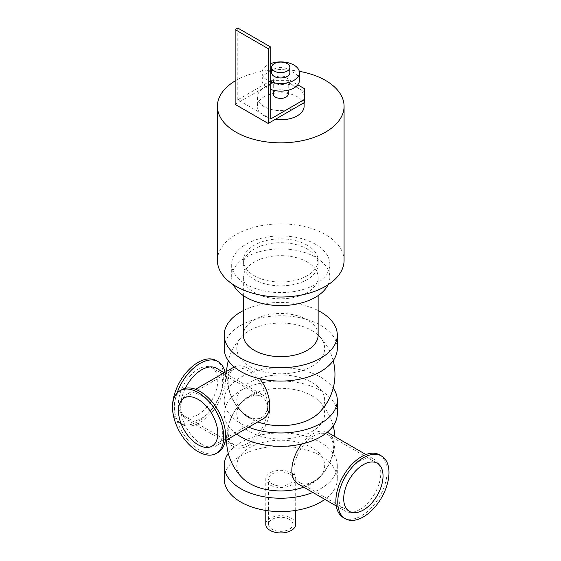 <?xml version="1.0" encoding="UTF-8"?>
<svg xmlns="http://www.w3.org/2000/svg" width="561" height="561" viewBox="0 0 561 561"><rect width="100%" height="100%" fill="white"/><g stroke="black" fill="none" stroke-linecap="round" stroke-linejoin="round"><path stroke-width="0.42" stroke-dasharray="2.81 2.1" d="M224.19 348.423A56.556 32.65 180 0 1 240.753 325.338A56.556 32.65 180 0 1 302.386 318.255A56.556 32.65 180 0 1 337.301 348.423M311.804 330.492A43.926 25.357 180 0 1 318.487 335.45A43.926 25.357 180 0 1 309.132 367.778A43.926 25.357 180 0 1 252.359 367.778A43.926 25.357 180 0 1 243.004 335.45A43.926 25.357 180 0 1 311.804 330.492M243.355 310.57A56.556 32.65 180 0 1 318.136 310.57M318.136 335.064A37.391 21.584 0 0 0 307.183 319.805A37.391 21.584 0 0 0 266.44 315.121A37.391 21.584 0 0 0 243.355 335.064M236.63 434.116A56.556 32.65 180 0 1 224.19 413.681A56.556 32.65 180 0 1 240.753 390.596A56.556 32.65 180 0 1 302.386 383.514A56.556 32.65 180 0 1 337.301 413.681M311.804 395.75A43.926 25.357 180 0 1 318.487 400.708A43.926 25.357 180 0 1 309.132 433.036A43.926 25.357 180 0 1 252.359 433.036A43.926 25.357 180 0 1 243.004 400.708A43.926 25.357 180 0 1 311.804 395.75M248.614 427.194A56.556 32.65 180 0 1 224.19 400.323A56.556 32.65 180 0 1 240.753 377.237A56.556 32.65 180 0 1 333.192 388.114M318.487 413.303A43.926 25.357 0 0 0 311.804 382.392A43.926 25.357 0 0 0 253.768 380.309A43.926 25.357 0 0 0 243.004 413.303A43.926 25.357 0 0 0 257.737 421.928M228.299 453.372A56.556 32.65 180 0 1 240.753 442.496A56.556 32.65 180 0 1 302.386 435.42A56.556 32.65 180 0 1 337.301 465.581A56.556 32.65 180 0 1 312.877 492.453M303.753 487.186A43.926 25.357 0 0 0 318.487 478.561A43.926 25.357 0 0 0 311.804 447.65A43.926 25.357 0 0 0 253.768 445.567A43.926 25.357 0 0 0 243.004 478.561M289.336 473.982A12.153 7.013 0 0 0 276.096 472.46A12.153 7.013 0 0 0 268.593 478.94A12.153 7.013 0 0 0 280.745 485.959A12.153 7.013 0 0 0 292.898 478.94A12.153 7.013 0 0 0 289.336 473.982M224.19 478.94A56.556 32.65 180 0 1 240.753 455.855A56.556 32.65 180 0 1 302.386 448.772A56.556 32.65 180 0 1 337.301 478.94A56.556 32.65 180 0 1 324.861 499.374M291.32 472.832A14.958 8.632 180 0 1 295.703 478.94A14.958 8.632 180 0 1 280.745 487.572A14.958 8.632 180 0 1 265.788 478.94A14.958 8.632 180 0 1 275.023 470.96A14.958 8.632 180 0 1 291.32 472.832M295.703 524.318A14.958 8.632 0 0 0 291.32 518.21A14.958 8.632 0 0 0 275.023 516.337A14.958 8.632 0 0 0 265.788 524.318M289.336 519.353A12.153 7.013 0 0 0 276.096 517.831A12.153 7.013 0 0 0 268.593 524.318A12.153 7.013 0 0 0 280.745 531.33A12.153 7.013 0 0 0 292.898 524.318A12.153 7.013 0 0 0 289.336 519.353M217.416 260.458A63.33 36.563 180 0 1 280.745 223.895A63.33 36.563 180 0 1 344.075 260.458M307.183 245.192A37.391 21.584 0 0 0 266.44 240.515A37.391 21.584 0 0 0 243.355 260.458A37.391 21.584 0 0 0 280.745 282.05A37.391 21.584 0 0 0 318.136 260.458A37.391 21.584 0 0 0 307.183 245.192M235.136 80.917A63.33 36.563 180 0 1 299.286 71.324M307.183 261.987A37.391 21.584 0 0 0 266.44 257.31A37.391 21.584 0 0 0 243.355 277.253A37.391 21.584 0 0 0 280.745 298.838A37.391 21.584 0 0 0 318.136 277.253A37.391 21.584 0 0 0 307.183 261.987M328.066 284.757A49.073 28.331 0 0 0 329.819 277.253A49.073 28.331 0 0 0 315.45 257.219A49.073 28.331 0 0 0 261.966 251.076A49.073 28.331 0 0 0 231.672 277.253A49.073 28.331 0 0 0 233.425 284.757M315.45 244.238A49.073 28.331 0 0 0 261.966 238.095A49.073 28.331 0 0 0 231.672 264.273A49.073 28.331 0 0 0 280.745 292.611A49.073 28.331 0 0 0 329.819 264.273A49.073 28.331 0 0 0 315.45 244.238M307.183 249.014A37.391 21.584 0 0 0 266.44 244.33A37.391 21.584 0 0 0 243.355 264.273A37.391 21.584 0 0 0 280.745 285.865A37.391 21.584 0 0 0 318.136 264.273A37.391 21.584 0 0 0 307.183 249.014M343.374 517.614A36.22 20.911 120 0 0 361.487 515.825A36.22 20.911 120 0 0 385.148 483.905A36.22 20.911 120 0 0 379.594 454.88M359.804 509.507A29.677 17.139 -60 0 1 344.959 510.98A29.677 17.139 -60 0 1 344.959 476.71A29.677 17.139 -60 0 1 374.643 459.571A29.677 17.139 -60 0 1 379.187 483.358A29.677 17.139 -60 0 1 359.804 509.507M177.08 393.065A36.22 20.911 120 0 0 181.897 424.389A36.22 20.911 120 0 0 200.004 422.594A36.22 20.911 120 0 0 225.031 372.273M172.508 407.005A36.22 20.911 120 0 0 180.011 423.303A36.22 20.911 120 0 0 198.124 421.507A36.22 20.911 120 0 0 221.784 389.586A36.22 20.911 120 0 0 216.23 360.562M185.319 388.282A29.677 17.139 120 0 0 186.848 419.691A29.677 17.139 120 0 0 201.687 418.226A29.677 17.139 120 0 0 221.076 392.069A29.677 17.139 120 0 0 216.532 368.289M181.897 389.622A36.22 20.911 -120 0 0 176.343 418.646A36.22 20.911 -120 0 0 200.004 450.567A36.22 20.911 -120 0 0 218.117 452.362M201.687 444.249A29.677 17.139 60 0 1 182.304 418.099A29.677 17.139 60 0 1 186.848 394.313A29.677 17.139 60 0 1 216.532 411.451A29.677 17.139 60 0 1 216.532 445.722A29.677 17.139 60 0 1 201.687 444.249M313.655 481.338A27.812 16.059 120 0 0 331.824 456.836A27.812 16.059 120 0 0 327.561 434.551A27.812 16.059 120 0 0 299.749 450.602A27.812 16.059 120 0 0 299.749 482.719A27.812 16.059 120 0 0 313.655 481.338M327.666 432.454A29.677 17.139 -60 0 1 332.217 456.233A29.677 17.139 -60 0 1 312.828 482.39A29.677 17.139 -60 0 1 297.989 483.855M301.727 444.003A29.677 17.139 -60 0 1 327.28 432.236M248.663 445.343A29.677 17.139 120 0 0 268.053 419.186A29.677 17.139 120 0 0 263.502 395.407A29.677 17.139 120 0 0 233.825 412.538A29.677 17.139 120 0 0 233.825 446.815A29.677 17.139 120 0 0 248.663 445.343M198.124 414.635A27.812 16.059 120 0 0 216.287 390.133A27.812 16.059 120 0 0 212.03 367.848A27.812 16.059 120 0 0 184.218 383.899A27.812 16.059 120 0 0 184.218 416.017A27.812 16.059 120 0 0 198.124 414.635M247.836 443.337A27.812 16.059 -60 0 1 233.93 444.719A27.812 16.059 -60 0 1 233.93 412.601A27.812 16.059 -60 0 1 261.742 396.55A27.812 16.059 -60 0 1 266.005 418.836A27.812 16.059 -60 0 1 247.836 443.337M263.502 418.604A29.677 17.139 60 0 1 248.663 417.132A29.677 17.139 60 0 1 229.274 390.975A29.677 17.139 60 0 1 233.825 367.196M234.21 366.978A29.677 17.139 60 0 1 259.764 378.745M247.836 416.08A27.812 16.059 -120 0 0 261.742 417.461A27.812 16.059 -120 0 0 261.742 385.344A27.812 16.059 -120 0 0 233.93 369.292A27.812 16.059 -120 0 0 229.666 391.578A27.812 16.059 -120 0 0 247.836 416.08M264.224 106.667A23.373 13.492 180 0 1 257.373 97.123A23.373 13.492 180 0 1 264.224 87.586A23.373 13.492 180 0 1 297.267 87.586A23.373 13.492 180 0 1 304.118 97.123A23.373 13.492 180 0 1 297.267 106.667A23.373 13.492 180 0 1 264.224 106.667M271.489 80.335L290.002 80.335L290.002 83.386L271.489 83.386L271.489 80.335L237.78 99.795L270.83 118.876M290.002 83.386L304.539 91.78L304.539 88.729M235.136 104.374L271.489 83.386M290.002 80.335L297.758 84.809M304.539 102.467L304.539 91.78M288.221 94.073A7.475 4.32 0 0 0 280.745 89.753A7.475 4.32 0 0 0 273.27 94.073M237.78 99.795L237.78 28.05M271.629 72.699A9.116 5.259 180 0 1 280.745 67.439A9.116 5.259 180 0 1 289.862 72.699M270.83 81.85A18.695 10.792 180 0 1 267.527 80.335A18.695 10.792 180 0 1 262.05 72.699A18.695 10.792 180 0 1 270.83 63.547M270.83 89.487A18.695 10.792 180 0 1 267.527 87.965A18.695 10.792 180 0 1 262.05 80.335A18.695 10.792 180 0 1 280.745 69.536A18.695 10.792 180 0 1 299.441 80.335M275.458 83.386A7.475 4.32 180 0 1 273.27 80.335A7.475 4.32 180 0 1 280.745 76.016A7.475 4.32 180 0 1 288.221 80.335A7.475 4.32 180 0 1 283.607 84.318A7.475 4.32 180 0 1 275.458 83.386M275.227 119.395A23.373 13.492 180 0 1 264.224 115.825A23.373 13.492 180 0 1 257.373 106.281A23.373 13.492 180 0 1 280.745 92.789A23.373 13.492 180 0 1 304.118 106.281M224.19 400.323L224.19 413.681M337.301 465.581L337.301 478.94M295.703 510.426L295.703 478.94M265.788 510.426L265.788 478.94M292.898 524.318L292.898 478.94M268.593 524.318L268.593 478.94M318.136 295.605L318.136 277.253M243.355 295.605L243.355 277.253M329.819 277.253L329.819 264.273M231.672 277.253L231.672 264.273M318.136 264.273L318.136 260.458M243.355 264.273L243.355 260.458M180.011 423.303L181.897 424.389M299.749 482.719L349.468 511.422M327.561 434.551L377.273 463.253M336.263 505.959L344.959 510.98M365.94 454.55L374.643 459.571M318.487 478.561A54.221 54.221 0 0 0 334.882 436.612M333.192 425.897A54.221 54.221 0 0 0 318.487 400.708M243.004 400.708A54.221 54.221 0 0 0 226.532 439.95M184.218 416.017L233.93 444.719M212.03 367.848L261.742 396.55M186.848 419.691L225.031 441.738M226.609 442.65L233.825 446.815M224.232 372.735L263.502 395.407M195.551 389.292L186.848 394.313M225.227 440.701L216.532 445.722M233.93 369.292L184.218 397.994M261.742 417.461L212.03 446.163M333.192 360.639A54.221 54.221 0 0 0 318.487 335.45M243.004 335.45A54.221 54.221 0 0 0 228.299 360.639M226.609 371.361A54.221 54.221 0 0 0 243.004 413.303M257.373 97.123L257.373 106.281M304.118 97.123L304.118 102.712M262.05 72.699L262.05 80.335M273.27 80.335L273.27 90.223M288.221 80.335L288.221 90.223"/><path stroke-width="0.84" d="M318.136 310.57A56.556 32.65 180 0 1 337.301 335.064L337.301 348.423A56.556 32.65 180 0 1 280.745 381.073A56.556 32.65 180 0 1 224.19 348.423L224.19 335.064A56.556 32.65 180 0 1 240.753 311.979A56.556 32.65 180 0 1 243.355 310.57M337.301 335.064A56.556 32.65 180 0 1 280.745 367.721A56.556 32.65 180 0 1 224.19 335.064M243.355 295.605L243.355 335.064A37.391 21.584 0 0 0 280.745 356.656A37.391 21.584 0 0 0 318.136 335.064L318.136 295.605M333.192 388.114A56.556 32.65 180 0 1 337.301 400.323L337.301 413.681A56.556 32.65 180 0 1 299.504 444.487A56.556 32.65 180 0 1 236.63 434.116M337.301 400.323A56.556 32.65 180 0 1 307.028 429.235A56.556 32.65 180 0 1 248.614 427.194M257.737 421.928A43.926 25.357 0 0 0 318.487 413.303A54.221 54.221 0 0 0 333.192 360.639M312.877 492.453A56.556 32.65 180 0 1 254.463 494.493A56.556 32.65 180 0 1 224.19 465.581A56.556 32.65 180 0 1 228.299 453.372M226.532 439.95A54.221 54.221 0 0 0 243.004 478.561A43.926 25.357 0 0 0 303.753 487.186M324.861 499.374A56.556 32.65 180 0 1 261.987 509.746A56.556 32.65 180 0 1 224.19 478.94L224.19 465.581M265.788 510.426L265.788 524.318A14.958 8.632 0 0 0 280.745 532.95A14.958 8.632 0 0 0 295.703 524.318L295.703 510.426M299.286 71.324A63.33 36.563 180 0 1 344.075 106.281L344.075 260.458A63.33 36.563 180 0 1 304.981 294.237A63.33 36.563 180 0 1 235.964 286.313A63.33 36.563 180 0 1 217.416 260.458L217.416 106.281A63.33 36.563 180 0 1 235.136 80.917M344.075 106.281A63.33 36.563 180 0 1 304.981 140.061A63.33 36.563 180 0 1 235.964 132.137A63.33 36.563 180 0 1 217.416 106.281M233.425 284.757A49.073 28.331 0 0 0 280.745 305.584A49.073 28.331 0 0 0 328.066 284.757M381.48 455.967L379.594 454.88A36.22 20.911 120 0 0 343.374 475.791A36.22 20.911 120 0 0 343.374 517.614L345.26 518.708A36.22 20.911 120 0 0 363.367 516.912A36.22 20.911 120 0 0 387.034 484.992A36.22 20.911 120 0 0 381.48 455.967A36.22 20.911 120 0 0 345.26 476.878A36.22 20.911 120 0 0 345.26 518.708M225.031 372.273A36.22 20.911 120 0 0 218.117 361.649A36.22 20.911 120 0 0 177.08 393.065M218.117 361.649L216.23 360.562A36.22 20.911 120 0 0 188.208 370.386A36.22 20.911 120 0 0 172.508 407.005M224.232 372.735L216.532 368.289A29.677 17.139 120 0 0 185.319 388.282M216.23 453.449L218.117 452.362A36.22 20.911 -120 0 0 218.117 410.533A36.22 20.911 -120 0 0 181.897 389.622L180.011 390.708A36.22 20.911 -120 0 0 174.457 419.733A36.22 20.911 -120 0 0 198.124 451.654A36.22 20.911 -120 0 0 216.23 453.449A36.22 20.911 -120 0 0 216.23 411.62A36.22 20.911 -120 0 0 180.011 390.708M363.367 510.04A27.812 16.059 120 0 0 381.536 485.538A27.812 16.059 120 0 0 377.273 463.253A27.812 16.059 120 0 0 349.461 479.304A27.812 16.059 120 0 0 349.468 511.422A27.812 16.059 120 0 0 363.367 510.04M336.263 505.959L297.989 483.855A29.677 17.139 -60 0 1 301.727 444.003M327.28 432.236A29.677 17.139 -60 0 1 327.666 432.454L365.94 454.55M195.551 389.292L233.825 367.196A29.677 17.139 60 0 1 234.21 366.978M259.764 378.745A29.677 17.139 60 0 1 263.502 418.604L225.227 440.701M198.124 444.782A27.812 16.059 -120 0 0 212.03 446.163A27.812 16.059 -120 0 0 212.03 414.046A27.812 16.059 -120 0 0 184.218 397.994A27.812 16.059 -120 0 0 179.955 420.28A27.812 16.059 -120 0 0 198.124 444.782M297.758 84.809L304.539 88.729L304.539 102.467L268.186 123.455L235.136 104.374L235.136 29.579L268.186 48.66L270.83 47.131L270.83 118.876L304.539 99.416M273.27 90.223L273.27 94.073A7.475 4.32 0 0 0 275.458 97.123A7.475 4.32 0 0 0 283.607 98.063A7.475 4.32 0 0 0 288.221 94.073L288.221 90.223M270.83 47.131L237.78 28.05L235.136 29.579M268.186 123.455L268.186 48.66M274.301 71.079A9.116 5.259 180 0 1 271.629 67.355A9.116 5.259 180 0 1 280.745 62.096A9.116 5.259 180 0 1 289.862 67.355A9.116 5.259 180 0 1 284.231 72.222A9.116 5.259 180 0 1 274.301 71.079M289.862 67.355L289.862 72.699A9.116 5.259 180 0 1 284.231 77.558A9.116 5.259 180 0 1 274.301 76.422A9.116 5.259 180 0 1 271.629 72.699L271.629 67.355M270.83 63.547A18.695 10.792 180 0 1 289.806 63.26A18.695 10.792 180 0 1 299.441 72.699A18.695 10.792 180 0 1 289.806 82.144A18.695 10.792 180 0 1 270.83 81.85M299.441 72.699L299.441 80.335A18.695 10.792 180 0 1 289.806 89.774A18.695 10.792 180 0 1 270.83 89.487M304.118 102.712L304.118 106.281A23.373 13.492 180 0 1 275.227 119.395M334.882 436.612A54.221 54.221 0 0 0 333.192 425.897M225.031 441.738L226.609 442.65M228.299 360.639A54.221 54.221 0 0 0 226.609 371.361"/></g></svg>
